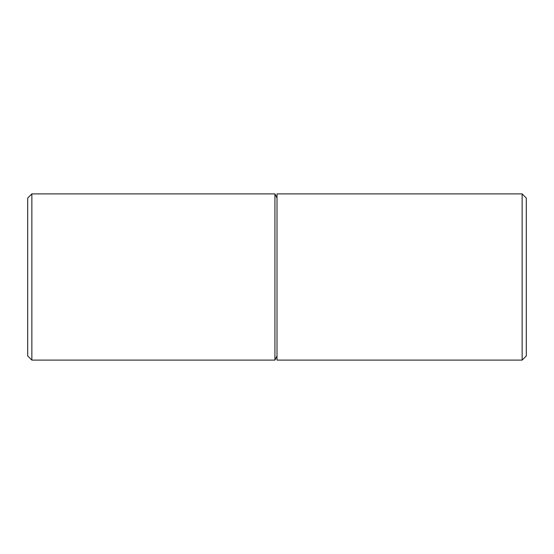 <?xml version="1.0" encoding="UTF-8"?>
<svg xmlns="http://www.w3.org/2000/svg" width="554" height="554" viewBox="0 0 554 554"><rect width="100%" height="100%" fill="white"/><g stroke="black" fill="none" stroke-linecap="round" stroke-linejoin="round"><path stroke-width="0.83" d="M31.855 360.1L27.7 355.945L27.7 198.055L31.855 193.9L31.855 360.1L274.923 360.1L274.923 193.9L31.855 193.9M526.3 198.055L526.3 355.945L522.145 360.1L522.145 193.9L526.3 198.055M522.145 193.9L277 193.9L277 360.1L522.145 360.1M277 355.945L274.923 360.1M277 198.055L274.923 193.9"/></g></svg>
